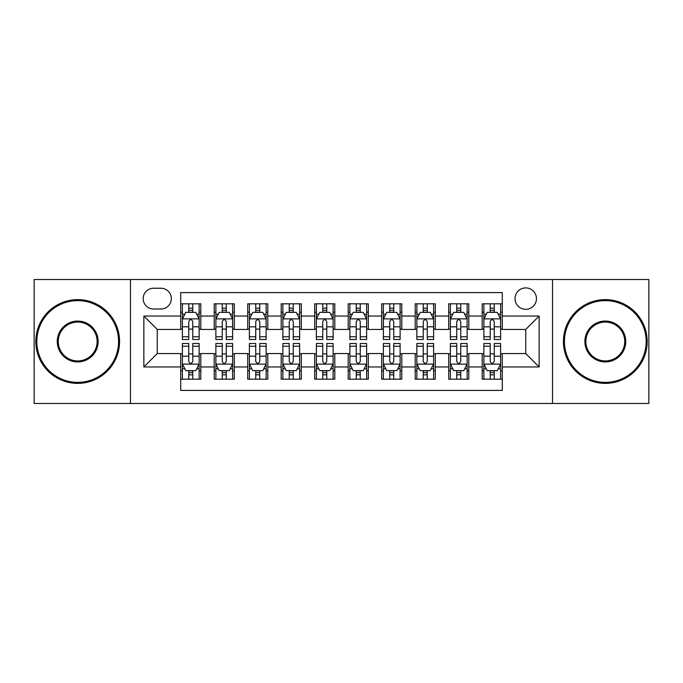 <?xml version="1.0" encoding="UTF-8"?>
<svg xmlns="http://www.w3.org/2000/svg" width="683" height="683" viewBox="0 0 683 683"><rect width="100%" height="100%" fill="white"/><g stroke="black" fill="none" stroke-linecap="round" stroke-linejoin="round"><path stroke-width="1.02" d="M525.739 287.902A10.723 10.723 0 0 0 515.025 298.625A10.723 10.723 0 0 0 525.739 309.339A10.723 10.723 0 0 0 536.462 298.625A10.723 10.723 0 0 0 525.739 287.902M552.538 403.474L648.85 403.474L648.85 279.526L552.538 279.526L552.538 403.474L130.462 403.474L130.462 279.526L34.15 279.526L34.15 403.474L130.462 403.474M502.295 303.815L482.198 303.815L482.198 316.041L468.794 316.041L468.794 329.437L482.198 329.437L482.198 316.041M468.794 316.041L468.794 303.815L448.697 303.815L448.697 316.041L435.293 316.041L435.293 329.437L448.697 329.437L448.697 316.041M435.293 316.041L435.293 303.815L415.196 303.815L415.196 316.041L401.8 316.041L401.8 329.437L415.196 329.437L415.196 316.041M401.8 316.041L401.8 303.815L381.695 303.815L381.695 316.041L368.299 316.041L368.299 329.437L381.695 329.437L381.695 316.041M368.299 316.041L368.299 303.815L348.202 303.815L348.202 316.041L334.798 316.041L334.798 329.437L348.202 329.437L348.202 316.041M334.798 316.041L334.798 303.815L314.701 303.815L314.701 316.041L301.305 316.041L301.305 329.437L314.701 329.437L314.701 316.041M301.305 316.041L301.305 303.815L281.2 303.815L281.2 316.041L267.804 316.041L267.804 329.437L281.2 329.437L281.2 316.041M267.804 316.041L267.804 303.815L247.707 303.815L247.707 316.041L234.303 316.041L234.303 329.437L247.707 329.437L247.707 316.041M234.303 316.041L234.303 303.815L214.206 303.815L214.206 329.437L200.802 329.437L200.802 303.815L180.705 303.815M180.705 379.185L200.802 379.185L200.802 353.563L214.206 353.563L214.206 379.185L234.303 379.185L234.303 353.563L247.707 353.563L247.707 366.959L234.303 366.959M247.707 366.959L247.707 379.185L267.804 379.185L267.804 353.563L281.2 353.563L281.2 366.959L267.804 366.959M281.2 366.959L281.2 379.185L301.305 379.185L301.305 353.563L314.701 353.563L314.701 366.959L301.305 366.959M314.701 366.959L314.701 379.185L334.798 379.185L334.798 353.563L348.202 353.563L348.202 366.959L334.798 366.959M348.202 366.959L348.202 379.185L368.299 379.185L368.299 353.563L381.695 353.563L381.695 366.959L368.299 366.959M381.695 366.959L381.695 379.185L401.8 379.185L401.8 353.563L415.196 353.563L415.196 366.959L401.8 366.959M415.196 366.959L415.196 379.185L435.293 379.185L435.293 353.563L448.697 353.563L448.697 366.959L435.293 366.959M448.697 366.959L448.697 379.185L468.794 379.185L468.794 353.563L482.198 353.563L482.198 366.959L468.794 366.959M153.573 309.006L160.94 309.006A10.382 10.382 0 0 0 171.331 298.625A10.382 10.382 0 0 0 160.94 288.235L153.573 288.235A10.382 10.382 0 0 0 143.191 298.625A10.382 10.382 0 0 0 153.573 309.006M552.538 279.526L130.462 279.526M502.295 316.041L502.295 292.589L180.705 292.589L180.705 329.437L157.261 329.437L157.261 353.563L180.705 353.563L180.705 390.411L502.295 390.411L502.295 353.563L525.739 353.563L525.739 329.437L502.295 329.437L502.295 316.041L539.143 316.041L539.143 366.959L502.295 366.959M180.705 366.959L143.857 366.959L143.857 316.041L180.705 316.041M482.198 366.959L482.198 379.185L502.295 379.185M180.705 312.191L182.378 312.191M188.747 312.191L192.768 312.191M199.129 312.191L200.802 312.191M180.705 329.104L182.378 329.104M188.747 329.104L192.768 329.104M199.129 329.104L200.802 329.104M180.705 353.896L182.378 353.896M188.747 353.896L192.768 353.896M199.129 353.896L200.802 353.896M180.705 370.809L182.378 370.809M188.747 370.809L192.768 370.809M199.129 370.809L200.802 370.809M214.206 329.104L215.879 329.104M222.248 329.104L226.261 329.104M232.63 329.104L234.303 329.104M214.206 312.191L215.879 312.191M222.248 312.191L226.261 312.191M232.63 312.191L234.303 312.191M214.206 353.896L215.879 353.896M222.248 353.896L226.261 353.896M232.63 353.896L234.303 353.896M214.206 370.809L215.879 370.809M222.248 370.809L226.261 370.809M232.63 370.809L234.303 370.809M247.707 353.896L249.38 353.896M255.741 353.896L259.762 353.896M266.131 353.896L267.804 353.896M247.707 370.809L249.38 370.809M255.741 370.809L259.762 370.809M266.131 370.809L267.804 370.809M247.707 312.191L249.38 312.191M255.741 312.191L259.762 312.191M266.131 312.191L267.804 312.191M247.707 329.104L249.38 329.104M255.741 329.104L259.762 329.104M266.131 329.104L267.804 329.104M281.2 353.896L282.882 353.896M289.242 353.896L293.263 353.896M299.624 353.896L301.305 353.896M281.2 370.809L282.882 370.809M289.242 370.809L293.263 370.809M299.624 370.809L301.305 370.809M281.2 312.191L282.882 312.191M289.242 312.191L293.263 312.191M299.624 312.191L301.305 312.191M281.2 329.104L282.882 329.104M289.242 329.104L293.263 329.104M299.624 329.104L301.305 329.104M314.701 353.896L316.374 353.896M322.743 353.896L326.764 353.896M333.125 353.896L334.798 353.896M314.701 370.809L316.374 370.809M322.743 370.809L326.764 370.809M333.125 370.809L334.798 370.809M314.701 312.191L316.374 312.191M322.743 312.191L326.764 312.191M333.125 312.191L334.798 312.191M314.701 329.104L316.374 329.104M322.743 329.104L326.764 329.104M333.125 329.104L334.798 329.104M348.202 353.896L349.875 353.896M356.236 353.896L360.257 353.896M366.626 353.896L368.299 353.896M348.202 370.809L349.875 370.809M356.236 370.809L360.257 370.809M366.626 370.809L368.299 370.809M348.202 312.191L349.875 312.191M356.236 312.191L360.257 312.191M366.626 312.191L368.299 312.191M348.202 329.104L349.875 329.104M356.236 329.104L360.257 329.104M366.626 329.104L368.299 329.104M381.695 353.896L383.376 353.896M389.737 353.896L393.758 353.896M400.118 353.896L401.8 353.896M381.695 370.809L383.376 370.809M389.737 370.809L393.758 370.809M400.118 370.809L401.8 370.809M381.695 312.191L383.376 312.191M389.737 312.191L393.758 312.191M400.118 312.191L401.8 312.191M381.695 329.104L383.376 329.104M389.737 329.104L393.758 329.104M400.118 329.104L401.8 329.104M415.196 353.896L416.869 353.896M423.238 353.896L427.259 353.896M433.62 353.896L435.293 353.896M415.196 370.809L416.869 370.809M423.238 370.809L427.259 370.809M433.62 370.809L435.293 370.809M415.196 312.191L416.869 312.191M423.238 312.191L427.259 312.191M433.62 312.191L435.293 312.191M415.196 329.104L416.869 329.104M423.238 329.104L427.259 329.104M433.62 329.104L435.293 329.104M448.697 353.896L450.37 353.896M456.739 353.896L460.752 353.896M467.121 353.896L468.794 353.896M448.697 370.809L450.37 370.809M456.739 370.809L460.752 370.809M467.121 370.809L468.794 370.809M448.697 312.191L450.37 312.191M456.739 312.191L460.752 312.191M467.121 312.191L468.794 312.191M448.697 329.104L450.37 329.104M456.739 329.104L460.752 329.104M467.121 329.104L468.794 329.104M482.198 353.896L483.871 353.896M490.232 353.896L494.253 353.896M500.622 353.896L502.295 353.896M482.198 370.809L483.871 370.809M490.232 370.809L494.253 370.809M500.622 370.809L502.295 370.809M482.198 312.191L483.871 312.191M490.232 312.191L494.253 312.191M500.622 312.191L502.295 312.191M482.198 329.104L483.871 329.104M490.232 329.104L494.253 329.104M500.622 329.104L502.295 329.104M157.261 329.437L143.857 316.041M157.261 353.563L143.857 366.959M539.143 316.041L525.739 329.437M539.143 366.959L525.739 353.563M192.768 308.17L188.747 308.17M199.129 336.762L192.768 336.762L192.768 339.494L199.129 339.494L199.129 319.055L195.782 312.353L185.733 312.353L182.378 319.055L182.378 339.494L188.747 339.494L188.747 336.762L182.378 336.762M182.378 319.055L182.378 303.815M199.129 319.055L199.129 303.815M188.747 312.353L188.747 303.815M192.768 303.815L192.768 312.353M192.768 336.762L192.768 321.565C191.428 318.987 190.087 318.987 188.747 321.565L188.747 336.762M188.747 374.83L192.768 374.83M182.378 346.238L188.747 346.238L188.747 343.506L182.378 343.506L182.378 363.945L185.733 370.647L195.782 370.647L199.129 363.945L199.129 343.506L192.768 343.506L192.768 346.238L199.129 346.238M199.129 363.945L199.129 379.185M182.378 363.945L182.378 379.185M192.768 370.647L192.768 379.185M188.747 379.185L188.747 370.647M188.747 346.238L188.747 361.435C190.087 364.013 191.428 364.013 192.768 361.435L192.768 346.238M77.7 300.631A40.869 40.869 0 0 0 36.831 341.5A40.869 40.869 0 0 0 77.7 382.369A40.869 40.869 0 0 0 118.569 341.5A40.869 40.869 0 0 0 77.7 300.631M77.7 383.376A41.876 41.876 0 0 1 35.823 341.5A41.876 41.876 0 0 1 77.7 299.624A41.876 41.876 0 0 1 119.568 341.5A41.876 41.876 0 0 1 77.7 383.376M77.7 321.07A20.43 20.43 0 0 1 98.13 341.5A20.43 20.43 0 0 1 77.7 361.93A20.43 20.43 0 0 1 57.261 341.5A20.43 20.43 0 0 1 77.7 321.07M77.7 360.931A19.431 19.431 0 0 0 97.131 341.5A19.431 19.431 0 0 0 77.7 322.069A19.431 19.431 0 0 0 58.268 341.5A19.431 19.431 0 0 0 77.7 360.931M605.3 300.631A40.869 40.869 0 0 0 564.431 341.5A40.869 40.869 0 0 0 605.3 382.369A40.869 40.869 0 0 0 646.169 341.5A40.869 40.869 0 0 0 605.3 300.631M605.3 383.376A41.876 41.876 0 0 1 563.432 341.5A41.876 41.876 0 0 1 605.3 299.624A41.876 41.876 0 0 1 647.177 341.5A41.876 41.876 0 0 1 605.3 383.376M605.3 321.07A20.43 20.43 0 0 1 625.739 341.5A20.43 20.43 0 0 1 605.3 361.93A20.43 20.43 0 0 1 584.87 341.5A20.43 20.43 0 0 1 605.3 321.07M605.3 360.931A19.431 19.431 0 0 0 624.732 341.5A19.431 19.431 0 0 0 605.3 322.069A19.431 19.431 0 0 0 585.869 341.5A19.431 19.431 0 0 0 605.3 360.931M226.261 308.17L222.248 308.17M232.63 336.762L226.261 336.762L226.261 339.494L232.63 339.494L232.63 319.055L229.283 312.353L219.226 312.353L215.879 319.055L215.879 339.494L222.248 339.494L222.248 336.762L215.879 336.762M215.879 319.055L215.879 303.815M232.63 319.055L232.63 303.815M222.248 312.353L222.248 303.815M226.261 303.815L226.261 312.353M226.261 336.762L226.261 321.565C224.929 318.987 223.589 318.987 222.248 321.565L222.248 336.762M259.762 308.17L255.741 308.17M266.131 336.762L259.762 336.762L259.762 339.494L266.131 339.494L266.131 319.055L262.776 312.353L252.727 312.353L249.38 319.055L249.38 339.494L255.741 339.494L255.741 336.762L249.38 336.762M249.38 319.055L249.38 303.815M266.131 319.055L266.131 303.815M255.741 312.353L255.741 303.815M259.762 303.815L259.762 312.353M259.762 336.762L259.762 321.565C258.422 318.987 257.081 318.987 255.741 321.565L255.741 336.762M293.263 308.17L289.242 308.17M299.624 336.762L293.263 336.762L293.263 339.494L299.624 339.494L299.624 319.055L296.277 312.353L286.228 312.353L282.882 319.055L282.882 339.494L289.242 339.494L289.242 336.762L282.882 336.762M282.882 319.055L282.882 303.815M299.624 319.055L299.624 303.815M289.242 312.353L289.242 303.815M293.263 303.815L293.263 312.353M293.263 336.762L293.263 321.565C291.923 318.987 290.582 318.987 289.242 321.565L289.242 336.762M326.764 308.17L322.743 308.17M333.125 336.762L326.764 336.762L326.764 339.494L333.125 339.494L333.125 319.055L329.778 312.353L319.729 312.353L316.374 319.055L316.374 339.494L322.743 339.494L322.743 336.762L316.374 336.762M316.374 319.055L316.374 303.815M333.125 319.055L333.125 303.815M322.743 312.353L322.743 303.815M326.764 303.815L326.764 312.353M326.764 336.762L326.764 321.565C325.424 318.987 324.084 318.987 322.743 321.565L322.743 336.762M222.248 374.83L226.261 374.83M215.879 346.238L222.248 346.238L222.248 343.506L215.879 343.506L215.879 363.945L219.226 370.647L229.283 370.647L232.63 363.945L232.63 343.506L226.261 343.506L226.261 346.238L232.63 346.238M232.63 363.945L232.63 379.185M215.879 363.945L215.879 379.185M226.261 370.647L226.261 379.185M222.248 379.185L222.248 370.647M222.248 346.238L222.248 361.435C223.58 364.013 224.92 364.013 226.261 361.435L226.261 346.238M255.741 374.83L259.762 374.83M249.38 346.238L255.741 346.238L255.741 343.506L249.38 343.506L249.38 363.945L252.727 370.647L262.776 370.647L266.131 363.945L266.131 343.506L259.762 343.506L259.762 346.238L266.131 346.238M266.131 363.945L266.131 379.185M249.38 363.945L249.38 379.185M259.762 370.647L259.762 379.185M255.741 379.185L255.741 370.647M255.741 346.238L255.741 361.435C257.081 364.013 258.422 364.013 259.762 361.435L259.762 346.238M289.242 374.83L293.263 374.83M282.882 346.238L289.242 346.238L289.242 343.506L282.882 343.506L282.882 363.945L286.228 370.647L296.277 370.647L299.624 363.945L299.624 343.506L293.263 343.506L293.263 346.238L299.624 346.238M299.624 363.945L299.624 379.185M282.882 363.945L282.882 379.185M293.263 370.647L293.263 379.185M289.242 379.185L289.242 370.647M289.242 346.238L289.242 361.435C290.582 364.013 291.923 364.013 293.263 361.435L293.263 346.238M322.743 374.83L326.764 374.83M316.374 346.238L322.743 346.238L322.743 343.506L316.374 343.506L316.374 363.945L319.729 370.647L329.778 370.647L333.125 363.945L333.125 343.506L326.764 343.506L326.764 346.238L333.125 346.238M333.125 363.945L333.125 379.185M316.374 363.945L316.374 379.185M326.764 370.647L326.764 379.185M322.743 379.185L322.743 370.647M322.743 346.238L322.743 361.435C324.075 364.013 325.415 364.013 326.764 361.435L326.764 346.238M360.257 308.17L356.236 308.17M366.626 336.762L360.257 336.762L360.257 339.494L366.626 339.494L366.626 319.055L363.271 312.353L353.222 312.353L349.875 319.055L349.875 339.494L356.236 339.494L356.236 336.762L349.875 336.762M349.875 319.055L349.875 303.815M366.626 319.055L366.626 303.815M356.236 312.353L356.236 303.815M360.257 303.815L360.257 312.353M360.257 336.762L360.257 321.565C358.925 318.987 357.585 318.987 356.236 321.565L356.236 336.762M356.236 374.83L360.257 374.83M349.875 346.238L356.236 346.238L356.236 343.506L349.875 343.506L349.875 363.945L353.222 370.647L363.271 370.647L366.626 363.945L366.626 343.506L360.257 343.506L360.257 346.238L366.626 346.238M366.626 363.945L366.626 379.185M349.875 363.945L349.875 379.185M360.257 370.647L360.257 379.185M356.236 379.185L356.236 370.647M356.236 346.238L356.236 361.435C357.576 364.013 358.916 364.013 360.257 361.435L360.257 346.238M393.758 308.17L389.737 308.17M400.118 336.762L393.758 336.762L393.758 339.494L400.118 339.494L400.118 319.055L396.772 312.353L386.723 312.353L383.376 319.055L383.376 339.494L389.737 339.494L389.737 336.762L383.376 336.762M383.376 319.055L383.376 303.815M400.118 319.055L400.118 303.815M389.737 312.353L389.737 303.815M393.758 303.815L393.758 312.353M393.758 336.762L393.758 321.565C392.418 318.987 391.077 318.987 389.737 321.565L389.737 336.762M389.737 374.83L393.758 374.83M383.376 346.238L389.737 346.238L389.737 343.506L383.376 343.506L383.376 363.945L386.723 370.647L396.772 370.647L400.118 363.945L400.118 343.506L393.758 343.506L393.758 346.238L400.118 346.238M400.118 363.945L400.118 379.185M383.376 363.945L383.376 379.185M393.758 370.647L393.758 379.185M389.737 379.185L389.737 370.647M389.737 346.238L389.737 361.435C391.077 364.013 392.418 364.013 393.758 361.435L393.758 346.238M427.259 308.17L423.238 308.17M433.62 336.762L427.259 336.762L427.259 339.494L433.62 339.494L433.62 319.055L430.273 312.353L420.224 312.353L416.869 319.055L416.869 339.494L423.238 339.494L423.238 336.762L416.869 336.762M416.869 319.055L416.869 303.815M433.62 319.055L433.62 303.815M423.238 312.353L423.238 303.815M427.259 303.815L427.259 312.353M427.259 336.762L427.259 321.565C425.919 318.987 424.578 318.987 423.238 321.565L423.238 336.762M423.238 374.83L427.259 374.83M416.869 346.238L423.238 346.238L423.238 343.506L416.869 343.506L416.869 363.945L420.224 370.647L430.273 370.647L433.62 363.945L433.62 343.506L427.259 343.506L427.259 346.238L433.62 346.238M433.62 363.945L433.62 379.185M416.869 363.945L416.869 379.185M427.259 370.647L427.259 379.185M423.238 379.185L423.238 370.647M423.238 346.238L423.238 361.435C424.578 364.013 425.919 364.013 427.259 361.435L427.259 346.238M460.752 308.17L456.739 308.17M467.121 336.762L460.752 336.762L460.752 339.494L467.121 339.494L467.121 319.055L463.774 312.353L453.717 312.353L450.37 319.055L450.37 339.494L456.739 339.494L456.739 336.762L450.37 336.762M450.37 319.055L450.37 303.815M467.121 319.055L467.121 303.815M456.739 312.353L456.739 303.815M460.752 303.815L460.752 312.353M460.752 336.762L460.752 321.565C459.42 318.987 458.08 318.987 456.739 321.565L456.739 336.762M456.739 374.83L460.752 374.83M450.37 346.238L456.739 346.238L456.739 343.506L450.37 343.506L450.37 363.945L453.717 370.647L463.774 370.647L467.121 363.945L467.121 343.506L460.752 343.506L460.752 346.238L467.121 346.238M467.121 363.945L467.121 379.185M450.37 363.945L450.37 379.185M460.752 370.647L460.752 379.185M456.739 379.185L456.739 370.647M456.739 346.238L456.739 361.435C458.071 364.013 459.411 364.013 460.752 361.435L460.752 346.238M494.253 308.17L490.232 308.17M500.622 336.762L494.253 336.762L494.253 339.494L500.622 339.494L500.622 319.055L497.267 312.353L487.218 312.353L483.871 319.055L483.871 339.494L490.232 339.494L490.232 336.762L483.871 336.762M483.871 319.055L483.871 303.815M500.622 319.055L500.622 303.815M490.232 312.353L490.232 303.815M494.253 303.815L494.253 312.353M494.253 336.762L494.253 321.565C492.913 318.987 491.572 318.987 490.232 321.565L490.232 336.762M490.232 374.83L494.253 374.83M483.871 346.238L490.232 346.238L490.232 343.506L483.871 343.506L483.871 363.945L487.218 370.647L497.267 370.647L500.622 363.945L500.622 343.506L494.253 343.506L494.253 346.238L500.622 346.238M500.622 363.945L500.622 379.185M483.871 363.945L483.871 379.185M494.253 370.647L494.253 379.185M490.232 379.185L490.232 370.647M490.232 346.238L490.232 361.435C491.572 364.013 492.913 364.013 494.253 361.435L494.253 346.238M214.206 366.959L200.802 366.959M214.206 316.041L200.802 316.041M199.043 318.884L182.463 318.884M182.378 314.197L184.811 314.197M196.704 314.197L199.129 314.197M188.747 326.824L182.378 326.824M199.129 326.824L192.768 326.824M192.768 310.304L188.747 310.304M182.463 364.116L199.043 364.116M199.129 368.803L196.704 368.803M184.811 368.803L182.378 368.803M192.768 356.176L199.129 356.176M182.378 356.176L188.747 356.176M188.747 372.696L192.768 372.696M232.544 318.884L215.965 318.884M215.879 314.197L218.312 314.197M230.205 314.197L232.63 314.197M222.248 326.824L215.879 326.824M232.63 326.824L226.261 326.824M226.261 310.304L222.248 310.304M266.046 318.884L249.466 318.884M249.38 314.197L251.805 314.197M263.698 314.197L266.131 314.197M255.741 326.824L249.38 326.824M266.131 326.824L259.762 326.824M259.762 310.304L255.741 310.304M299.547 318.884L282.958 318.884M282.882 314.197L285.306 314.197M297.199 314.197L299.624 314.197M289.242 326.824L282.882 326.824M299.624 326.824L293.263 326.824M293.263 310.304L289.242 310.304M333.039 318.884L316.46 318.884M316.374 314.197L318.807 314.197M330.7 314.197L333.125 314.197M322.743 326.824L316.374 326.824M333.125 326.824L326.764 326.824M326.764 310.304L322.743 310.304M215.965 364.116L232.544 364.116M232.63 368.803L230.205 368.803M218.312 368.803L215.879 368.803M226.261 356.176L232.63 356.176M215.879 356.176L222.248 356.176M222.248 372.696L226.261 372.696M249.466 364.116L266.046 364.116M266.131 368.803L263.698 368.803M251.805 368.803L249.38 368.803M259.762 356.176L266.131 356.176M249.38 356.176L255.741 356.176M255.741 372.696L259.762 372.696M282.958 364.116L299.547 364.116M299.624 368.803L297.199 368.803M285.306 368.803L282.882 368.803M293.263 356.176L299.624 356.176M282.882 356.176L289.242 356.176M289.242 372.696L293.263 372.696M316.46 364.116L333.039 364.116M333.125 368.803L330.7 368.803M318.807 368.803L316.374 368.803M326.764 356.176L333.125 356.176M316.374 356.176L322.743 356.176M322.743 372.696L326.764 372.696M366.54 318.884L349.961 318.884M349.875 314.197L352.3 314.197M364.193 314.197L366.626 314.197M356.236 326.824L349.875 326.824M366.626 326.824L360.257 326.824M360.257 310.304L356.236 310.304M349.961 364.116L366.54 364.116M366.626 368.803L364.193 368.803M352.3 368.803L349.875 368.803M360.257 356.176L366.626 356.176M349.875 356.176L356.236 356.176M356.236 372.696L360.257 372.696M400.042 318.884L383.453 318.884M383.376 314.197L385.801 314.197M397.694 314.197L400.118 314.197M389.737 326.824L383.376 326.824M400.118 326.824L393.758 326.824M393.758 310.304L389.737 310.304M383.453 364.116L400.042 364.116M400.118 368.803L397.694 368.803M385.801 368.803L383.376 368.803M393.758 356.176L400.118 356.176M383.376 356.176L389.737 356.176M389.737 372.696L393.758 372.696M433.534 318.884L416.954 318.884M416.869 314.197L419.302 314.197M431.195 314.197L433.62 314.197M423.238 326.824L416.869 326.824M433.62 326.824L427.259 326.824M427.259 310.304L423.238 310.304M416.954 364.116L433.534 364.116M433.62 368.803L431.195 368.803M419.302 368.803L416.869 368.803M427.259 356.176L433.62 356.176M416.869 356.176L423.238 356.176M423.238 372.696L427.259 372.696M467.035 318.884L450.456 318.884M450.37 314.197L452.795 314.197M464.688 314.197L467.121 314.197M456.739 326.824L450.37 326.824M467.121 326.824L460.752 326.824M460.752 310.304L456.739 310.304M450.456 364.116L467.035 364.116M467.121 368.803L464.688 368.803M452.795 368.803L450.37 368.803M460.752 356.176L467.121 356.176M450.37 356.176L456.739 356.176M456.739 372.696L460.752 372.696M500.537 318.884L483.957 318.884M483.871 314.197L486.296 314.197M498.189 314.197L500.622 314.197M490.232 326.824L483.871 326.824M500.622 326.824L494.253 326.824M494.253 310.304L490.232 310.304M483.957 364.116L500.537 364.116M500.622 368.803L498.189 368.803M486.296 368.803L483.871 368.803M494.253 356.176L500.622 356.176M483.871 356.176L490.232 356.176M490.232 372.696L494.253 372.696"/></g></svg>
